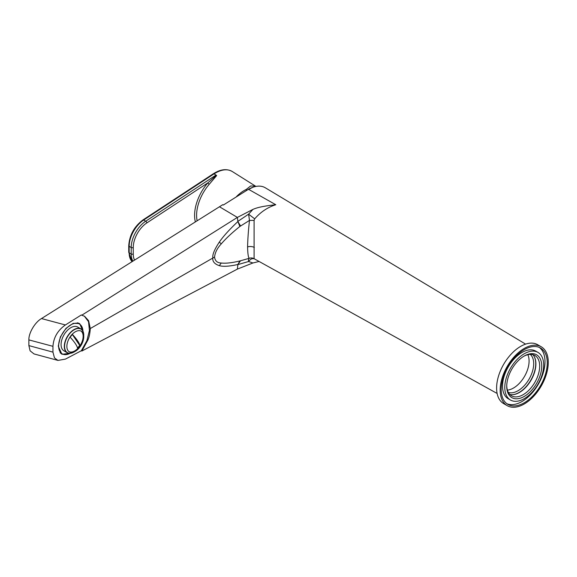 <?xml version="1.0" encoding="UTF-8"?>
<svg xmlns="http://www.w3.org/2000/svg" width="577" height="577" viewBox="0 0 577 577"><rect width="100%" height="100%" fill="white"/><g stroke="black" fill="none" stroke-linecap="round" stroke-linejoin="round"><path stroke-width="0.87" d="M525.597 344.13L265.348 187.806A33.733 19.481 120 0 0 248.485 189.278L275.784 204.734C267.656 207.302 260.624 212.011 254.688 218.856L254.089 220.356L254.089 258.698L254.688 259.008C252.502 258.099 250.476 258.936 248.6 261.518C248.283 259.7 248.572 258.604 249.488 258.229C248.42 258.294 247.785 254.522 247.576 246.906C247.785 238.676 248.42 229.848 249.488 220.421L254.089 220.356M254.688 218.856L248.6 214.175L252.928 209.401C257.645 207.302 264.446 205.96 275.784 204.734M248.485 189.278L223.342 205.03L222.78 204.684L41.486 318.562L65.403 324.959L81.343 314.941L81.797 315.201L237.385 217.414L252.928 209.401M240.515 225.903L237.818 221.417L248.6 214.175L249.488 220.421L239.881 226.451C232.033 232.762 225.831 238.568 221.279 243.862C217.248 248.225 215.012 252.611 214.579 257.039C215.012 260.905 217.248 262.896 221.279 263.018C225.831 263.545 232.033 262.852 239.881 260.934L237.875 264.49L237.385 269.098L252.928 262.975L259.087 261.468M252.928 262.975L248.6 261.518L237.818 264.605L240.515 260.782L249.488 258.229A5.792 5.784 -40.3 0 1 254.089 258.698M239.881 260.934L240.515 260.782M237.875 264.49C229.451 266.379 223.263 266.769 219.303 265.665C214.442 263.992 212.3 261.359 212.855 257.775C212.3 254.731 214.449 249.516 219.303 242.116C223.263 236.339 229.458 229.495 237.875 221.568L237.399 217.558M237.385 269.098L81.891 351.025L81.343 350.729L65.403 359.118L57.967 360.416L34.014 353.925L30.105 350.823L28.879 345.601L28.879 339.896C28.569 333.131 34.959 322.262 41.486 318.562M237.875 221.568L239.881 226.451M81.891 351.025L88 339.839C89.204 337.105 89.969 333.34 90.293 328.537L214.579 257.039M83.326 332.121L79.655 323.574L73.243 323.322L65.994 328.32L60.376 336.903L58.263 346.164L61.934 354.278L71.166 353.182M84.329 316.131L88.526 321.677L89.435 330.419L86.882 340.74L81.343 350.729M57.967 360.416L54.476 357.913L52.947 352.136L52.947 346.323C53.596 337.466 57.75 330.347 65.403 324.959M219.476 206.775L237.385 217.414L81.797 315.201M90.293 328.537L88.613 320.697L84.617 316.297L81.891 315.251M79.46 324.043L78.58 323.084M60.967 353.586L62.244 353.874M78.472 323.473L77.679 322.853M60.318 352.922L61.256 353.304M507.407 390.124A22.07 12.744 120 0 0 524.522 376.392A22.07 12.744 120 0 0 527.854 354.696M534.352 356.788A23.513 13.574 -60 0 1 530.876 380.055A23.513 13.574 -60 0 1 512.463 394.704M508.315 392.367A22.07 12.744 120 0 0 529.123 379.053A22.07 12.744 120 0 0 530.256 354.372M236.52 196.548A31.475 18.168 -60 0 1 242.693 191.456A31.475 18.168 -60 0 1 246.264 189.444L250.613 185.989L255.265 185.996L255.856 186.436M216.678 175.567L209.256 184.265A1.45 0.368 40.8 0 1 207.807 182.902L216.368 175.321L216.678 175.567M246.264 189.444L246.264 190.561M246.812 190.244L253.195 187.143M132.905 261.143A21.998 12.701 -60 0 1 131.21 253.974L131.21 247.504A21.998 12.701 -60 0 1 145.7 221.222L216.029 175.055L213.98 173.879L143.659 220.039A21.998 12.701 120 0 0 129.161 246.329L129.161 252.791A21.998 12.701 120 0 0 132.133 261.626M212.956 174.47L213.98 173.879M78.825 347.311A11.937 6.895 -60 0 1 69.045 351.681A11.937 6.895 -60 0 0 78.825 347.311A11.937 6.895 -60 0 0 80.968 331.032A11.937 6.895 -60 0 1 78.825 347.311M79.871 345.522A28.886 6.412 -140.7 0 0 72.377 334.379A26.831 21.082 146.1 0 1 70.098 337.17A28.886 6.412 39.3 0 1 77.592 348.306A26.831 21.082 146.1 0 0 79.871 345.522L72.334 334.451L79.72 345.435L77.549 348.09L79.871 345.522A28.886 6.412 -140.7 0 0 72.377 334.379A26.831 21.082 146.1 0 1 70.098 337.17A28.886 6.412 39.3 0 1 77.592 348.306A26.831 21.082 146.1 0 0 79.871 345.522M79.438 347.664A11.937 6.895 -60 0 1 75.32 351.285A11.937 6.895 -60 0 1 69.348 351.876A11.937 6.895 -60 0 1 69.348 338.093A11.937 6.895 -60 0 1 81.285 331.198A11.937 6.895 -60 0 1 83.759 336.665A11.937 6.895 -60 0 1 79.438 347.664A11.937 6.895 -60 0 1 75.32 351.285A11.937 6.895 -60 0 1 69.348 351.876A11.937 6.895 -60 0 1 69.348 338.093A11.937 6.895 -60 0 1 81.285 331.198A11.937 6.895 -60 0 1 83.759 336.665A11.937 6.895 -60 0 1 79.438 347.664M74.036 352.02A13.747 7.934 -60 0 1 67.163 352.706A13.747 7.934 -60 0 1 67.163 336.831A13.747 7.934 -60 0 1 80.91 328.89A13.747 7.934 -60 0 1 83.759 335.187L83.759 335.331A13.567 7.833 -60 0 0 80.946 329.121A13.567 7.833 -60 0 0 67.379 336.954A13.567 7.833 -60 0 0 67.379 352.619A13.567 7.833 -60 0 0 74.166 351.948L74.036 352.02M67.163 352.706L63.924 350.83A13.747 7.934 -60 0 1 63.924 334.956A13.747 7.934 -60 0 1 77.671 327.022L80.91 328.89M70.17 353.326A17.223 9.939 -60 0 1 62.186 353.838A17.223 9.939 -60 0 1 62.186 333.953A17.223 9.939 -60 0 1 79.402 324.014A17.223 9.939 -60 0 1 82.958 331.184M506.743 385.724A23.296 13.451 120 0 0 511.561 395.808A23.296 13.451 120 0 0 534.028 383.734A23.296 13.451 120 0 0 536.35 356.572A23.296 13.451 120 0 0 534.857 355.454A23.296 13.451 120 0 0 523.714 356.326M509.823 394.452A23.296 13.451 120 0 0 531.071 380.171A23.296 13.451 120 0 0 532.809 354.631M541.233 346.77L537.656 344.707A34.007 19.632 120 0 0 503.649 364.339A34.007 19.632 120 0 0 503.649 403.604L507.226 405.674A34.007 19.632 120 0 0 540.022 388.047A34.007 19.632 120 0 0 543.411 348.4A34.007 19.632 120 0 0 541.233 346.77A34.007 19.632 120 0 0 507.226 366.409A34.007 19.632 120 0 0 507.226 405.674M542.596 349.583A32.557 18.796 120 0 0 540.512 348.025A32.557 18.796 120 0 0 507.955 366.828A32.557 18.796 120 0 0 507.955 404.419A32.557 18.796 120 0 0 539.351 387.542A32.557 18.796 120 0 0 542.596 349.583M506.866 403.705A32.557 18.796 120 0 0 537.692 385.285A32.557 18.796 120 0 0 540.339 348.284A32.557 18.796 120 0 0 539.344 347.441M537.98 352.41L535.73 351.112A27.494 15.875 120 0 0 508.236 366.986A27.494 15.875 120 0 0 508.236 398.736L510.486 400.034A27.494 15.875 120 0 0 536.999 385.782A27.494 15.875 120 0 0 539.74 353.73A27.494 15.875 120 0 0 537.98 352.41A27.494 15.875 120 0 0 510.486 368.285A27.494 15.875 120 0 0 510.486 400.034M538.19 355.98A24.746 14.288 120 0 0 524.233 356.016A24.746 14.288 120 0 0 506.736 386.323A24.746 14.288 120 0 0 529.801 392.165A24.746 14.288 120 0 0 538.19 355.98M254.334 247.461A5.792 3.339 0 0 0 247.576 246.906M221.279 243.862L219.303 242.116M219.303 265.665L221.279 263.018M28.879 339.896L52.947 346.323M28.879 345.601L52.947 352.136M255.265 185.996L232.329 171.549A32.745 18.904 120 0 0 214.045 173.915M209.256 184.265A32.564 18.803 120 0 0 197.154 220.796M133.258 253.974A1.45 0.837 -0 0 1 131.21 253.974L129.161 252.791A1.45 0.837 -0 0 1 128.743 252.199L128.743 245.737A1.45 0.837 -0 0 0 129.161 246.329L131.21 247.504A1.45 0.837 -0 0 0 133.258 247.504L133.258 253.974A20.548 11.865 120 0 0 134.542 260.119M195.372 221.914A34.014 19.64 -60 0 1 207.807 182.902L146.796 222.953A1.45 0.779 56.7 0 0 145.7 221.222L143.659 220.039A1.45 0.779 56.7 0 0 142.93 219.967L213.238 173.821M146.796 222.953A20.548 11.865 120 0 0 133.258 247.504M497.122 393.456L254.132 258.72M213.238 173.857C220.45 169.205 226.811 168.441 232.329 171.549M132.104 261.648L128.743 252.199M128.743 245.737C129.486 235.127 134.21 226.545 142.93 219.967M79.402 324.014L77.304 322.803M62.186 353.838L60.08 352.626"/></g></svg>
